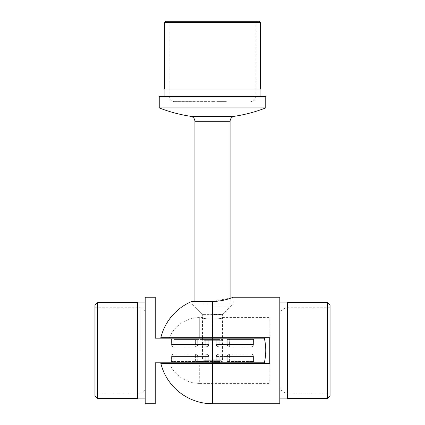 <?xml version="1.0" encoding="UTF-8"?>
<svg xmlns="http://www.w3.org/2000/svg" width="425" height="425" viewBox="0 0 425 425"><rect width="100%" height="100%" fill="white"/><g stroke="black" fill="none" stroke-linecap="round" stroke-linejoin="round"><path stroke-width="0.32" stroke-dasharray="2.12 1.59" d="M212.5 314.633L222.546 314.633L212.5 314.633M212.5 307.1L230.084 307.1L212.5 307.1M159.248 107.907L265.752 107.907M159.248 96.608L265.752 96.608M164.401 89.069L260.599 89.069M164.401 22.504L260.599 22.504M165.654 21.25L259.346 21.25M214.848 101.878L174.197 101.628L214.848 101.628M212.5 362.36L220.033 362.36L212.5 362.36M212.5 359.848L222.546 359.848L212.5 359.848M207.676 101.878L204.367 101.628L207.676 101.628M206.369 101.878L205.381 101.878L206.369 101.628M204.367 101.628L206.869 101.628M226.376 101.628L218.503 101.628M212.5 89.069L164.9 89.069L212.5 89.069M206.024 101.878L205.365 101.878L206.024 101.628M206.869 101.878L204.367 101.878M205.275 101.878L207.517 101.878L205.275 101.878M207.002 101.878L205.557 101.878L207.002 101.878M204.452 101.878L205.217 101.628L204.452 101.878M214.386 101.878L212.458 101.878L214.97 101.878L214.386 101.628M214.97 101.878L212.458 101.878L214.97 101.628M214.46 101.878L212.5 101.878L215.911 101.878L212.5 101.878L215.82 101.878L214.46 101.628M214.673 101.878L213.717 101.878L214.673 101.628M218.503 101.878L217.281 101.628M217.281 101.878L216.771 101.628L218.322 101.628M218.322 101.878L226.031 101.878L225.255 101.628M225.255 101.878L217.558 101.878L222.211 101.628M222.211 101.878L223.486 101.628M223.486 101.878L224.384 101.628M224.384 101.878L224.926 101.628M224.926 101.878L225.107 101.628L223.97 101.628M223.97 101.878L223.635 101.628M223.635 101.878L223.098 101.628M223.098 101.878L222.376 101.628M222.376 101.878L216.771 101.628L225.202 101.628M225.202 101.878L226.376 101.878M169.378 337.689L199.692 337.689L169.378 337.689A32.906 32.906 0 0 1 199.692 317.592L202.199 317.592C201.562 319.382 223.438 319.382 222.801 317.592C223.438 319.382 201.562 319.382 202.199 317.592L202.199 314.383L222.801 314.383L233.224 303.96L233.224 297.25M269.769 317.592L269.769 337.689L269.769 317.592L222.801 317.592L222.801 314.383L202.199 314.383L191.776 303.96L233.224 303.96L191.776 303.96L191.776 301.447L212.5 301.447L231.646 297.84M160.815 337.689L269.769 337.689L199.692 337.689L199.692 317.592L199.692 337.689M279.815 297.25L279.815 403.75M330.055 396.089L330.055 304.911M327.542 302.398L327.542 398.602M287.353 398.602L287.353 302.398M212.5 403.75L212.5 363.311L269.769 363.311L212.5 363.311L269.769 363.311L269.769 337.689L212.5 337.689L212.5 301.447M269.769 383.403L269.769 363.311L269.769 383.403L199.692 383.403L199.692 363.311L169.378 363.311A32.906 32.906 0 0 0 199.692 383.403L199.692 363.311L169.378 363.311M212.5 363.311L160.815 363.311M279.815 350.498L279.815 302.897L279.815 350.498M330.055 350.498L330.055 393.199L330.055 350.498M145.185 403.75L145.185 297.25M94.945 304.911L94.945 396.089M97.458 398.602L97.458 302.398M137.647 302.398L137.647 398.602M222.296 339.447L221.042 340.701L221.042 360.294L222.296 361.553L202.704 361.553L203.958 360.294L221.042 360.294L203.958 360.294L203.958 340.701L221.042 340.701L203.958 340.701L202.704 339.447L222.296 339.447L202.704 339.447M174.075 339.447L207.087 339.447L195.404 339.447L195.404 344.473L174.075 344.473L174.075 339.447L195.404 339.447L195.404 346.981L206.221 346.981L174.075 346.981L195.404 346.981A2.513 2.359 -90 0 0 197.763 344.473L197.763 339.447L197.763 344.473L207.087 344.473L197.763 344.473A2.513 2.359 90 0 1 195.404 346.981L195.404 344.473L171.562 344.473L171.562 339.447L171.562 344.473L174.075 344.473L174.075 339.447M205.817 339.447L219.183 339.447L205.817 339.447L208.733 339.447L208.733 344.473L208.733 339.447L208.733 344.473L208.733 339.447L205.817 339.447L205.817 344.473L205.817 339.447M171.057 339.447L171.599 339.447L171.057 339.447L171.057 338.188L253.943 338.188L171.057 338.188M253.943 339.447L253.401 339.447L253.943 339.447L253.943 338.188M253.943 361.553L253.401 361.553L253.943 361.553L253.943 362.807L171.057 362.807L253.943 362.807M253.438 356.527L253.438 361.553L250.925 361.553L253.438 361.553L253.438 356.527L253.401 361.553L253.401 356.527L219.183 356.527L219.183 361.553L205.817 361.553L219.183 361.553L216.267 361.553L216.267 356.527L216.267 361.553L216.267 356.527L216.267 361.553L219.183 361.553L219.183 356.527L253.438 356.527L250.925 356.527L250.925 361.553L250.925 356.527L229.596 356.527L253.438 356.527A2.513 2.513 0 0 0 250.925 354.014L218.779 354.014L250.925 354.014A2.513 2.481 -90 0 1 253.401 356.527A2.513 2.481 90 0 0 250.925 354.014L250.925 356.527L250.925 354.014A2.513 2.513 0 0 1 253.438 356.527M171.057 361.553L171.599 361.553L171.057 361.553L171.057 362.807M264.308 338.188L212.5 338.188L212.5 362.807L264.308 362.807M212.5 362.807L155.231 362.807L155.231 403.75M227.237 339.447L253.438 339.447L250.925 339.447L250.925 344.473L229.596 344.473L229.596 339.447L250.925 339.447L250.925 344.473L253.438 344.473L253.401 339.447L253.401 344.473L219.183 344.473L253.438 344.473L229.596 344.473L229.596 346.981L250.925 346.981L229.596 346.981A2.513 2.359 90 0 1 227.237 344.473L217.913 344.473L217.913 339.447L216.267 339.447L216.267 344.473L216.267 339.447L216.267 344.473L216.267 339.447L219.183 339.447L216.267 339.447L217.913 339.447L217.913 344.473L227.237 344.473L227.237 339.447L227.237 344.473L229.596 344.473L227.237 344.473A2.513 2.359 -90 0 0 229.596 346.981L229.596 339.447L227.237 339.447M227.237 361.553L250.925 361.553L227.237 361.553L227.237 356.527L227.237 361.553M207.087 361.553L197.763 361.553L208.733 361.553L208.733 356.527L208.733 361.553L208.733 356.527L208.733 361.553L207.087 361.553L207.087 356.527L207.087 361.553M174.075 361.553L197.763 361.553L195.404 361.553L195.404 356.527L195.404 361.553L171.562 361.553L174.075 361.553L174.075 356.527L195.404 356.527L174.075 356.527L174.075 361.553M212.5 338.188L155.231 338.188L155.231 297.25M145.185 350.498L145.185 302.897L145.185 350.498M174.075 354.014L206.221 354.014L174.075 354.014A2.513 2.481 90 0 0 171.599 356.527L171.599 361.553L171.599 356.527L205.817 356.527L171.599 356.527A2.513 2.481 -90 0 1 174.075 354.014L174.075 356.527L174.075 354.014A2.513 2.513 0 0 0 171.562 356.527L171.562 361.553L171.562 356.527A2.513 2.513 0 0 1 174.075 354.014M202.704 361.553L222.296 361.553M217.913 361.553L216.267 361.553L217.913 361.553L217.913 356.527L227.237 356.527L217.913 356.527L217.913 361.553M205.817 361.553L208.733 361.553L205.817 361.553L205.817 356.527L205.817 361.553M208.733 356.527A2.513 2.513 0 0 0 206.221 354.014A2.513 2.513 0 0 1 208.733 356.527A2.513 2.513 0 0 0 206.221 354.014A2.513 2.513 0 0 1 208.733 356.527L205.817 356.527L208.733 356.527A2.513 2.513 0 0 0 206.221 354.014A2.513 2.513 0 0 1 208.733 356.527L197.763 356.527L208.733 356.527M218.779 354.014A2.513 2.513 0 0 0 216.267 356.527A2.513 2.513 0 0 1 218.779 354.014A2.513 2.513 0 0 0 216.267 356.527A2.513 2.513 0 0 1 218.779 354.014A2.513 2.513 0 0 0 216.267 356.527L219.183 356.527L216.267 356.527A2.513 2.513 0 0 1 218.779 354.014A2.513 0.404 -90 0 1 219.183 356.527A2.513 0.404 90 0 0 218.779 354.014A2.513 0.866 -90 0 0 217.913 356.527L216.267 356.527L217.913 356.527A2.513 0.866 90 0 1 218.779 354.014M208.733 344.473A2.513 2.513 0 0 1 206.221 346.981A2.513 2.513 0 0 0 208.733 344.473A2.513 2.513 0 0 1 206.221 346.981A2.513 2.513 0 0 0 208.733 344.473L207.087 344.473L207.087 339.447L207.087 344.473A2.513 0.866 -90 0 1 206.221 346.981A2.513 0.404 -90 0 1 205.817 344.473L171.599 344.473L171.599 339.447L171.599 344.473L205.817 344.473A2.513 0.404 90 0 0 206.221 346.981A2.513 2.513 0 0 0 208.733 344.473A2.513 2.513 0 0 1 206.221 346.981A2.513 0.866 90 0 0 207.087 344.473L208.733 344.473M218.779 346.981A2.513 2.513 0 0 1 216.267 344.473A2.513 2.513 0 0 0 218.779 346.981A2.513 2.513 0 0 1 216.267 344.473A2.513 2.513 0 0 0 218.779 346.981A2.513 0.404 90 0 0 219.183 344.473L219.183 339.447L219.183 344.473L216.267 344.473L217.913 344.473A2.513 0.866 90 0 0 218.779 346.981A2.513 2.513 0 0 1 216.267 344.473L219.183 344.473A2.513 0.404 -90 0 1 218.779 346.981A2.513 2.513 0 0 1 216.267 344.473L217.913 344.473A2.513 0.866 -90 0 0 218.779 346.981M94.945 350.498L94.945 393.199L94.945 350.498M194.916 121.274L230.084 121.274M190.644 116.307L234.356 116.307M212.5 96.608L169.171 96.608L212.5 96.608M287.353 350.498L287.353 307.796L287.353 350.498M140.16 350.498L140.16 307.796L140.16 350.498M171.562 344.473L171.562 344.473A2.513 2.513 0 0 0 174.075 346.981L174.075 344.473L174.075 346.981A2.513 2.481 -90 0 1 171.599 344.473A2.513 2.481 90 0 0 174.075 346.981A2.513 2.513 0 0 1 171.562 344.473M229.596 361.553L229.596 356.527L229.596 361.553M197.763 361.553L197.763 356.527L197.763 361.553M207.087 356.527A2.513 0.866 90 0 0 206.221 354.014A2.513 0.404 90 0 0 205.817 356.527A2.513 0.404 -90 0 1 206.221 354.014A2.513 0.866 -90 0 1 207.087 356.527M197.763 356.527A2.513 2.359 90 0 0 195.404 354.014L195.404 356.527L197.763 356.527L195.404 356.527L195.404 354.014A2.513 2.359 -90 0 1 197.763 356.527M227.237 356.527A2.513 2.359 -90 0 1 229.596 354.014L229.596 356.527L227.237 356.527L229.596 356.527L229.596 354.014A2.513 2.359 90 0 0 227.237 356.527M250.925 346.981L250.925 344.473L250.925 346.981A2.513 2.481 90 0 0 253.401 344.473A2.513 2.481 -90 0 1 250.925 346.981A2.513 2.513 0 0 0 253.438 344.473L253.438 339.447L253.438 344.473A2.513 2.513 0 0 1 250.925 346.981M222.546 337.689L222.546 314.633L230.084 307.1L230.084 298.387M169.171 21.25L169.171 96.608C169.469 99.657 171.142 101.331 174.197 101.628M220.033 362.36L222.546 359.848L222.546 338.188M194.916 301.447L194.916 307.1L202.454 314.633L202.454 337.689M202.454 338.188L202.454 359.848L204.967 362.36M255.829 21.25L255.829 96.608C255.531 99.657 253.858 101.331 250.803 101.628M330.055 307.796L287.353 307.796C282.774 308.242 280.266 310.755 279.815 315.334M330.055 393.199L287.353 393.199C282.774 392.753 280.266 390.24 279.815 385.666M94.945 307.796L140.16 307.796C143.209 308.093 144.883 309.772 145.185 312.821M94.945 393.199L140.16 393.199C143.209 392.902 144.883 391.228 145.185 388.179"/><path stroke-width="0.64" d="M159.248 107.907L159.248 96.608L265.752 96.608L265.752 107.907L159.248 107.907C169.4 111.876 179.865 114.67 190.644 116.307C193.29 116.907 194.714 118.564 194.916 121.274L194.916 301.447M260.599 22.504L164.401 22.504L164.401 89.069L260.599 89.069L260.599 22.504L259.346 21.25L165.654 21.25L164.401 22.504M231.646 297.84L233.224 297.25C233.383 297.102 223.731 301.5 212.5 301.447L212.5 337.689L160.815 337.689A53.252 53.252 0 0 1 191.776 301.447L212.5 301.447M327.542 302.398L330.055 304.911L330.055 396.089L327.542 398.602L327.542 302.398L287.353 302.398L287.353 398.602L327.542 398.602M199.692 337.689L269.769 337.689L269.769 363.311L160.815 363.311A53.252 53.252 0 0 0 212.5 403.75L279.815 403.75L279.815 297.25L233.224 297.25M199.692 363.311L212.5 363.311L199.692 363.311M97.458 398.602L94.945 396.089L94.945 304.911L97.458 302.398L97.458 398.602L137.647 398.602L137.647 302.398L97.458 302.398M264.308 362.807L155.231 362.807L155.231 403.75L145.185 403.75L145.185 297.25L155.231 297.25L155.231 338.188L264.308 338.188A53.252 53.252 0 0 1 264.308 362.807M265.752 107.907C255.6 111.876 245.135 114.67 234.356 116.307C231.71 116.907 230.286 118.564 230.084 121.274L194.916 121.274M234.356 116.307L190.644 116.307M212.5 363.311L212.5 403.75M212.5 362.807L212.5 338.188M230.084 121.274L230.084 298.387M260.1 89.069L260.1 96.608M222.546 337.689L222.546 338.188M202.454 337.689L202.454 338.188M164.9 89.069L164.9 96.608M287.353 398.098L279.815 398.098M287.353 302.897L279.815 302.897M137.647 398.098L145.185 398.098M137.647 302.897L145.185 302.897"/></g></svg>
